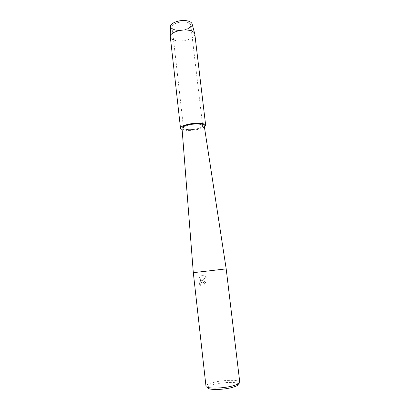 <?xml version="1.0" encoding="UTF-8"?>
<svg xmlns="http://www.w3.org/2000/svg" width="410" height="410" viewBox="0 0 410 410"><rect width="100%" height="100%" fill="white"/><g stroke="black" fill="none" stroke-linecap="round" stroke-linejoin="round"><path stroke-width="0.31" stroke-dasharray="2.05 1.54" d="M177.156 30.289C174.112 29.802 172.436 28.782 172.123 27.224C171.462 24.175 179.816 20.971 185.879 22.027C188.856 22.545 190.486 23.554 190.768 25.066C191.367 28.167 183.142 31.268 177.156 30.289C174.112 29.802 172.436 28.782 172.123 27.224C171.462 24.175 179.816 20.971 185.879 22.027C188.856 22.545 190.486 23.554 190.768 25.066C191.367 28.167 183.142 31.268 177.156 30.289M176.413 30.309C172.81 29.73 170.857 28.51 170.56 26.65C170.857 28.51 172.81 29.73 176.413 30.309C183.413 31.457 193.018 27.777 192.162 24.149C193.018 27.777 183.413 31.457 176.413 30.309M188.528 129.621C185.438 129.473 183.777 128.924 183.531 127.981C182.993 126.142 191.685 123.769 197.825 124.133C200.838 124.307 202.458 124.85 202.668 125.767C203.135 127.643 194.591 129.939 188.528 129.621C185.438 129.473 183.777 128.924 183.531 127.981C182.993 126.142 191.685 123.769 197.825 124.133C200.838 124.307 202.458 124.85 202.668 125.767C203.135 127.643 194.591 129.939 188.528 129.621M226.187 268.873L193.31 272.681M204.19 125.583C204.703 127.761 194.822 130.411 187.811 130.047C184.233 129.873 182.301 129.237 182.004 128.145M201.228 275.838C203.022 275.3 204.698 275.792 206.25 277.309L201.059 281.029C203.509 280.112 205.174 281.127 206.061 284.079L204.626 284.253L204.282 283.223C203.375 282.034 202.391 281.844 201.33 282.644C200.592 283.535 200.485 284.576 201.002 285.765L199.496 284.253L198.845 278.462L199.803 276.801L200.331 281.48L201.228 275.838L200.311 281.486L199.778 276.801L198.824 278.462L199.475 284.258L200.982 285.765C200.464 284.576 200.572 283.535 201.31 282.644L202.73 282.162L204.262 283.223L204.605 284.258L206.04 284.079C205.615 281.988 204.457 280.829 202.555 280.614L201.038 281.029L206.23 277.309C204.979 276.048 203.57 275.494 201.992 275.648L201.213 275.843M239.778 382.258L239.553 381.802C237.918 379.639 223.645 379.957 214.107 382.274C209.566 383.355 206.896 384.493 206.092 385.677L205.974 386.169M238.215 383.95L238.097 383.78C236.662 381.792 223.763 382.053 215.158 384.165C211.068 385.154 208.664 386.189 207.957 387.265L207.88 387.46M194.806 34.02C195.565 37.961 184.741 41.922 176.879 40.728C172.856 40.134 170.642 38.847 170.237 36.864M204.426 127.095C200.198 129.36 194.427 130.482 187.114 130.457L182.127 129.678M172.123 27.224L183.531 127.981L172.123 27.224M207.957 387.265L206.092 385.677M238.097 383.78L239.553 381.802M190.768 25.066L202.668 125.767L190.768 25.066"/><path stroke-width="0.61" d="M192.044 23.708C191.403 22.227 189.558 21.228 186.519 20.715C179.923 19.562 170.719 22.781 170.57 26.194L170.56 26.65C169.945 23.134 179.565 19.49 186.519 20.715C189.897 21.299 191.777 22.447 192.162 24.149L194.806 34.02L205.676 125.383L204.426 127.095M193.31 272.681L226.187 268.873L239.778 382.258C239.758 383.499 237.195 384.764 232.091 386.056C221.574 388.731 205.62 388.726 205.974 386.169L193.31 272.681L181.999 128.084C181.548 125.957 191.547 123.266 198.589 123.682C202.002 123.881 203.867 124.491 204.18 125.516L204.19 125.583M207.88 387.46C206.594 389.997 221.461 390.192 231.358 387.655C236.35 386.369 238.635 385.133 238.215 383.95M182.127 129.678L180.518 128.294L170.247 36.28C170.396 32.554 180.907 28.966 188.41 30.202C191.87 30.75 193.956 31.836 194.663 33.456M180.518 128.294C179.795 125.885 191.25 122.754 199.337 123.241C203.288 123.471 205.4 124.189 205.676 125.383M204.18 125.516L226.187 268.873M170.57 26.194L170.247 36.28"/></g></svg>
